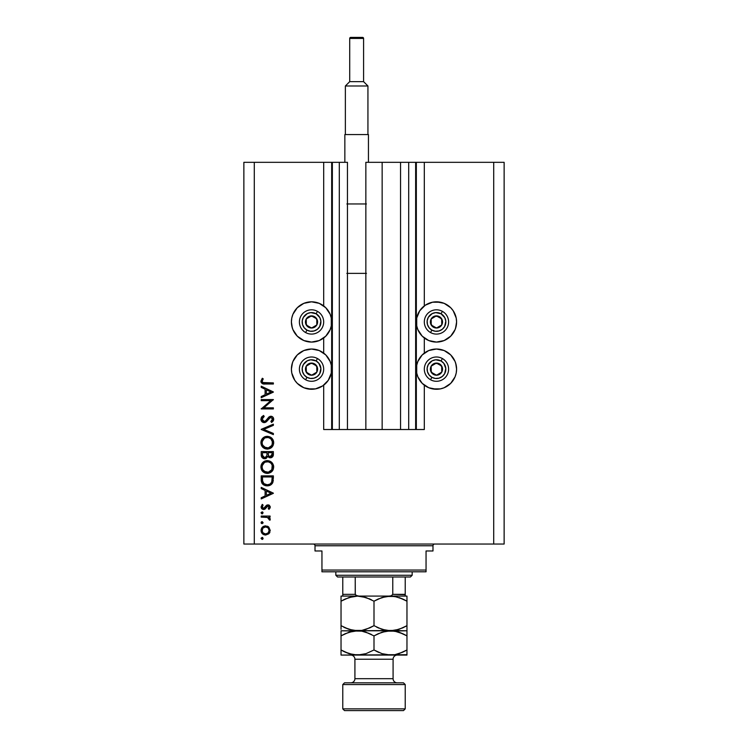 <?xml version="1.0" encoding="UTF-8"?>
<svg xmlns="http://www.w3.org/2000/svg" width="748" height="748" viewBox="0 0 748 748"><rect width="100%" height="100%" fill="white"/><g stroke="black" fill="none" stroke-linecap="round" stroke-linejoin="round"><path stroke-width="1.12" d="M415.645 162.325L424.312 162.325L424.312 305.895L424.312 162.325L504.133 162.325L493.717 162.325L493.717 544.039L504.133 544.039L504.133 162.325L504.133 544.039L254.283 544.039L254.283 162.325L347.455 162.325L347.455 429.52L339.302 429.52L347.455 429.52L347.455 162.325L339.302 162.325L339.302 429.52L339.302 162.325L332.355 162.325L332.355 429.52L339.302 429.52L331.663 429.52L331.663 162.325L332.355 162.325L332.355 429.52L323.688 429.52L323.688 385.192L323.688 429.52L331.663 429.52L331.663 162.325L323.688 162.325L323.688 305.895L323.688 162.325L254.283 162.325L254.283 544.039L493.717 544.039L493.717 162.325L416.337 162.325L416.337 429.52L415.645 429.52L415.645 162.325L382.153 162.325L382.153 429.52L365.847 429.52L365.847 162.325L382.153 162.325L382.153 429.52L400.545 429.52L400.545 162.325L400.545 429.52L408.698 429.52L408.698 162.325L408.698 429.52L415.645 429.52L365.847 429.52L365.847 162.325L415.645 162.325L415.645 429.52M323.688 353.093L323.688 337.993L323.688 353.093M347.455 429.52L365.847 429.52L347.455 429.52M415.692 162.325L416.337 162.325L416.337 429.52L424.312 429.52L424.312 385.192L424.312 429.52L415.692 429.52M424.312 353.093L424.312 337.993L424.312 353.093M456.205 325.876L455.055 329.653L450.698 336.179L444.162 340.546L436.458 342.079A20.131 20.131 0 0 1 416.337 321.949A20.131 20.131 0 0 1 436.458 301.818L444.162 303.351L450.698 307.718L453.195 310.766L456.205 318.022L456.589 321.949L455.523 328.419M428.763 387.735L422.227 383.378L417.87 376.842L416.72 373.065L416.72 365.211L417.87 361.443L422.227 354.907L428.763 350.55L436.458 349.017A20.131 20.131 0 0 1 456.589 369.138A20.131 20.131 0 0 1 436.458 389.269L428.763 387.735L424.312 385.192M319.237 303.351L325.773 307.718L330.13 314.244L331.28 318.022L331.28 325.876L330.13 329.653L325.773 336.179L319.237 340.546L311.542 342.079A20.131 20.131 0 0 1 291.411 321.949A20.131 20.131 0 0 1 311.542 301.818L319.237 303.351L323.688 305.895M291.795 365.211L292.945 361.443L297.302 354.907L303.838 350.55L311.542 349.017A20.131 20.131 0 0 1 331.663 369.138A20.131 20.131 0 0 1 311.542 389.269L303.838 387.735L297.302 383.378L294.806 380.321L291.795 373.065L291.411 369.138L292.477 362.677M261.22 400.666L270.757 400.666L261.22 400.666L261.22 399.582L273.366 399.582L263.81 407.838L273.366 407.838L273.366 408.922L261.22 408.922L270.757 400.666L261.22 408.922L273.366 408.922L273.366 407.838L263.81 407.838L273.366 399.582L261.22 399.582L261.22 400.666L261.22 399.582L273.366 399.806M264.194 422.629L261.847 421.573L260.921 419.488L261.678 416.926L263.567 415.467L264.184 416.486L262.155 419.161L263.698 421.461L265.568 420.974L270.103 416.337L272.468 416.748L273.665 418.945L273.338 420.685L271.627 422.47L270.879 421.489L272.309 419.843L272.347 418.469L270.449 417.393L266.475 421.676L264.194 422.629L270.898 417.328L272.431 419.114L270.879 421.489L271.627 422.47L273.675 419.235C273.562 417.431 272.618 416.43 270.841 416.243L269 416.916L265.409 421.096L264.212 421.535L262.155 419.161L264.184 416.486L263.567 415.467L260.912 419.161C261.061 421.227 262.155 422.377 264.194 422.629L264.194 422.629M273.366 433.447L273.366 434.616L261.22 429.474L273.366 424.181L273.366 425.35L263.792 429.399L273.366 433.447L273.366 434.616L261.22 429.474L273.366 434.616L273.366 433.447L263.792 429.399L273.366 425.35L273.366 424.181L261.22 429.324L273.366 424.181L273.366 425.35M260.912 442.732L261.361 440.282L262.744 438.206L266.924 436.336L269.691 436.795L271.786 438.141L273.675 442.32L273.235 445.116L271.861 447.22L267.616 449.09L264.848 448.641L262.772 447.248L261.37 445.182L260.912 442.732C261.267 446.631 263.399 448.753 267.298 449.099C271.244 448.744 273.366 446.584 273.675 442.638C273.282 438.758 271.141 436.654 267.242 436.327C263.352 436.701 261.248 438.833 260.912 442.732M266.924 460.628L267.242 460.618C263.352 460.992 261.248 463.124 260.912 467.023L261.361 464.573L262.744 462.498L266.924 460.628L269.691 461.086L271.786 462.423L273.675 466.612L273.235 469.407L271.861 471.511L267.616 473.381L264.848 472.932L262.772 471.539L261.37 469.473L260.912 467.023C261.267 470.922 263.399 473.045 267.298 473.391C271.244 473.035 273.366 470.875 273.675 466.93C273.282 463.049 271.141 460.946 267.242 460.618L267.56 460.628M261.22 488.594L261.22 487.397L273.366 493.166L261.22 498.925L261.22 497.738L265.11 495.943L265.11 490.436L261.22 488.594L261.22 487.397L261.22 488.594L265.11 490.436L265.11 495.943L261.22 497.738L261.22 498.925L273.366 493.315L261.22 498.925L261.22 497.738M262.081 539.411L261.061 538.392L262.081 537.382L263.09 538.392L262.081 539.411L261.08 538.195L262.642 537.55L263.072 538.597L262.464 539.336L261.061 538.392L262.081 539.411L263.09 538.392L262.464 537.457M315.469 388.885L311.542 389.269A20.131 20.131 0 0 1 291.411 369.138A20.131 20.131 0 0 1 311.542 349.017L319.237 350.55L325.773 354.907L330.13 361.443L331.28 365.211L331.28 373.065L328.269 380.321L322.715 385.875L315.469 388.885L307.615 388.885M292.281 327.792L291.411 321.949L291.795 318.022L292.945 314.244L297.302 307.718L303.838 303.351L311.542 301.818L315.469 302.211M455.719 363.304L456.589 369.138L456.205 373.065L455.055 376.842L450.698 383.378L444.162 387.735L440.385 388.885L432.531 388.885M432.531 302.211L436.458 301.818A20.131 20.131 0 0 1 456.589 321.949A20.131 20.131 0 0 1 436.458 342.079L428.763 340.546L422.227 336.179L417.87 329.653L416.72 325.876L416.72 318.022L419.731 310.766L425.285 305.212L432.531 302.211L440.385 302.211M265.634 525.863L268.784 527.078L270.252 530.463L268.794 533.829L265.634 535.044L262.38 533.717L261.061 530.463L262.38 527.2L265.634 525.863C262.819 526.125 261.295 527.658 261.061 530.463C261.304 533.259 262.829 534.792 265.634 535.044L268.794 533.829L270.252 530.463L268.784 527.078L265.634 525.863M261.061 522.665L262.277 521.674L263.016 523.058L261.361 523.385L261.061 522.665L262.081 523.684L263.09 522.665L262.081 521.655L263.09 522.665L262.081 523.684L261.061 522.665L262.081 521.655L263.09 522.665L262.081 523.684L261.061 522.665L261.519 521.824M261.22 517.139L261.22 516.055L261.22 517.139L261.22 516.055L270.093 516.055L270.093 517.139L268.794 517.139L270.14 518.635L269.953 520.253L267.588 517.438L261.22 517.139L267.251 517.336L269.953 520.253L270.252 519.308L268.794 517.139L270.093 517.139L270.093 516.055L261.22 516.055L270.093 516.055L270.093 517.139M261.884 513.857L261.061 512.857L262.081 511.847L263.09 512.857L262.081 513.876L261.146 512.474L262.791 512.146L262.464 513.801L261.061 512.857L262.081 513.876L263.09 512.857L262.642 512.015M267.924 504.844L269.271 505.218L270.215 506.63L268.99 509.36L268.233 508.621L269.14 506.854L268.195 505.957L263.997 509.491L262.183 509.079L261.108 507.415L262.268 504.376L263.09 505.096L262.249 507.434L263.436 508.416L264.53 508.032L266.363 505.396L267.924 504.844L266.559 505.246L263.586 508.425L262.155 506.854L263.09 505.096L262.268 504.376L261.061 506.91L263.633 509.51L265.007 509.098L267.971 505.929L269.158 507.088L268.233 508.621L268.99 509.36L270.252 507.088L267.924 504.844L266.559 505.246L264.427 508.126L262.585 507.967M264.184 485.209L261.22 479.646C261.258 483.545 263.231 485.62 267.139 485.845L263.651 484.91L261.94 483.199L261.22 475.878L273.366 475.878L272.553 483.021L270.654 484.956L267.139 485.845C269.888 485.863 271.823 484.648 272.926 482.189L273.366 475.878L261.22 475.878L261.22 479.646L261.22 475.878L273.366 475.878L273.366 478.337M261.23 455.233L261.22 451.586L261.22 454.868L261.22 451.586L273.366 451.586L273.076 456.009L271.047 457.739L269.224 457.626L267.775 456.411L266.185 458.402L263.951 458.683L262.109 457.58L261.22 454.868C261.276 457.178 262.426 458.468 264.67 458.748L267.775 456.411L270.355 457.813C272.496 457.496 273.506 456.215 273.366 453.961L273.366 451.586L261.22 451.586L273.366 451.586L273.366 453.961M261.22 387.38L261.22 386.192L273.366 391.952L261.22 397.712L261.22 396.524L265.11 394.729L265.11 389.222L261.22 387.38L261.22 386.192L261.22 387.38L265.11 389.222L265.11 394.729L261.22 396.524L261.22 397.712L273.366 392.111L261.22 397.712L261.22 396.524M262.314 378.245L263.249 378.89L262.155 381.237L262.838 382.527L273.366 382.92L273.366 384.014L262.277 383.612L260.912 381.181L262.314 378.245L263.249 378.89L262.155 381.237L263.249 378.89L262.314 378.245L260.912 381.181C261.314 383.397 262.735 384.341 265.166 384.014L273.366 384.014L273.366 382.92L265.288 382.92C263.642 383.21 262.595 382.649 262.155 381.237L262.333 381.966M243.867 544.039L243.867 162.325L243.867 544.039L254.283 544.039L243.867 544.039M254.283 162.325L243.867 162.325L254.283 162.325M303.838 387.735L300.359 385.875M297.302 383.378L294.806 380.321M292.945 376.842L291.795 373.065M322.715 385.875L319.237 387.735M307.615 302.211L311.542 301.818A20.131 20.131 0 0 1 331.663 321.949A20.131 20.131 0 0 1 311.542 342.079L303.838 340.546L297.302 336.179L292.945 329.653L291.795 325.876M291.795 318.022L292.945 314.244M294.806 310.766L297.302 307.718M300.359 305.212L303.838 303.351M440.385 388.885L436.458 389.269A20.131 20.131 0 0 1 416.337 369.138A20.131 20.131 0 0 1 436.458 349.017L444.162 350.55L450.698 354.907L455.055 361.443L456.205 365.211M456.205 373.065L455.055 376.842M453.195 380.321L450.698 383.378M447.641 385.875L444.162 387.735M444.162 303.351L447.641 305.212M450.698 307.718L453.195 310.766M455.055 314.244L456.205 318.022M425.285 305.212L428.763 303.351M261.061 538.392L262.081 537.382L263.09 538.392M263.072 538.607L262.791 539.112M269.897 532.305L269.43 533.118M263.09 534.287L262.389 533.717M261.566 532.641L261.146 531.37M261.136 529.575L262.38 527.2M262.389 527.19L263.072 526.639M267.345 526.171L268.364 526.732M268.149 532.903L269.158 530.454C268.943 532.595 267.765 533.763 265.624 533.96C263.492 533.763 262.333 532.595 262.155 530.454C262.333 528.322 263.492 527.153 265.624 526.947L263.137 527.976M267.859 527.742L265.624 526.947C267.775 527.144 268.953 528.312 269.158 530.454L268.121 527.976M266.98 533.698L267.859 533.165M262.716 528.499L262.211 531.136L263.156 532.95L265.624 533.96L268.102 532.95M269.953 520.253L270.252 519.308L269.953 520.253L269.009 519.654L269.149 518.925M268.223 517.719L267.588 517.438M267.887 517.551L266.877 517.261M266.494 517.223L265.736 517.167M261.061 512.857L262.081 511.847L263.09 512.857M270.224 507.415L269.86 508.341M269.963 508.173L268.99 509.36L268.56 508.313M268.233 508.621L269.065 506.639M269.14 507.312L267.971 505.929L267.017 506.359M268.195 505.957L267.167 506.228L265.989 507.939M267.971 505.929L267.167 506.228L267.971 505.929M263.876 509.5L264.848 509.192M263.109 509.463L261.8 508.762M261.781 508.743L261.37 508.182M262.268 504.376L262.903 505.274M262.436 505.872L262.23 506.349M262.174 506.602L262.239 507.406M266.185 505.564L266.718 505.152M268.812 504.984L269.289 505.237M273.366 493.166L261.22 487.397L273.366 493.166M271 493.231L266.363 495.372L266.363 491.025L271 493.231L266.363 491.025L266.363 495.372L271 493.231M273.291 480.281L273.216 480.983M272.553 483.021L272.104 483.694M271.169 484.601L270.654 484.956M270.645 484.966L269.832 485.368M266.531 485.826L265.325 485.63M261.94 483.199L262.688 484.162M272.122 477.822L271.776 481.553L272.122 477.822M271.655 481.918L271.776 481.553C270.991 483.675 269.439 484.741 267.139 484.751L269.467 484.274M270.626 483.489L271.122 482.918M262.604 480.992L263.894 483.61L267.139 484.751C265.007 484.76 263.558 483.788 262.772 481.834L263.025 482.451M262.52 480.113L262.464 476.972L272.122 476.972L262.464 476.972L262.576 480.786M268.008 484.695L268.644 484.573M271.636 481.974L271.842 481.329M263.408 483.077L263.848 483.563M265.016 484.339L266.045 484.657M267.868 460.646L269.701 461.086M270.262 461.338L270.795 461.656M273.403 465.069L273.646 466.294M272.964 470.006L272.674 470.492M272.646 470.539L271.889 471.483M268.56 473.278L267.934 473.362M266.671 473.362L264.895 472.951M263.707 472.315L261.37 469.473M262.109 470.782L261.697 470.155M261.361 464.573L261.015 465.78M261.809 463.676L264.156 461.404M264.465 461.236L265.241 460.927M265.951 460.74L266.615 460.646M271.786 462.423L270.804 461.656M263.735 472.343L265.437 473.138M263.006 469.968L265.671 472.053M262.249 465.948L262.155 466.976C262.398 463.797 264.1 462.04 267.242 461.712C270.421 462.021 272.15 463.779 272.431 466.976L272.431 466.976C272.179 470.193 270.467 471.96 267.298 472.297C264.109 471.979 262.389 470.212 262.155 466.976L262.277 468.155M263.09 463.91L264.371 462.601L262.352 465.462M270.617 462.947L268.27 461.806L265.26 462.105M271.861 469.417L272.197 465.415M264.381 471.408L268.326 472.203L271.589 469.903M268.775 472.091L270.608 471.081M272.179 468.622L272.337 468.005M262.249 468.005L262.585 469.155M266.204 461.806L265.316 462.077M262.52 464.985L262.268 465.817M272.337 465.957L271.87 464.592M272.038 464.976L271.356 463.751M270.935 463.255L271.571 464.059M273.085 456.009L271.702 457.514M269.598 457.729L268.018 456.757M265.699 458.599L265.185 458.711M263.941 458.674L263.333 458.487M263.259 458.449L261.865 457.252M262.305 457.785L261.426 456.317M266.961 454.541L266.98 453.4M266.363 456.766L265.447 457.505L266.84 455.672L265.044 457.626M263.586 457.327L262.829 456.486L264.67 457.664C262.987 457.234 262.249 456.093 262.464 454.232L262.529 455.373L264.67 457.664L265.643 457.411M262.567 455.663L262.829 456.486M268.27 454.354L268.869 456.046L270.337 456.729C268.71 456.327 268.008 455.214 268.233 453.41L268.233 452.68L272.122 452.68L272.122 454.158L270.056 456.71L271 456.607M270.776 456.682L271.889 455.682L272.122 452.68L268.233 452.68L268.326 454.831M262.464 454.232L262.464 452.68L266.98 452.68L262.464 452.68L262.529 455.373M271.954 455.476L272.122 454.158M268.233 453.41L268.261 454.242M267.55 436.336L270.804 437.365M271.861 438.216L272.571 439.076M272.599 439.104L272.955 439.702M273.403 440.778L273.553 441.376M273.562 441.395L273.646 442.003M272.964 445.714L271.879 447.192M265.344 448.819L264.839 448.632M261.361 440.282L261.015 441.488M261.809 439.385L262.726 438.225M262.744 438.206L264.156 437.113M264.455 436.954L265.222 436.636M265.961 436.449L265.381 436.589M267.242 436.327L266.615 436.355M273.188 440.198L272.59 439.095M261.37 445.182L262.772 447.248M263.24 447.669L264.848 448.641M273.572 443.901L273.656 443.265M264.053 446.874L262.726 445.182L265.671 447.762M262.249 441.657L262.155 442.685C262.398 439.506 264.1 437.748 267.242 437.421C270.421 437.73 272.15 439.487 272.431 442.685L272.431 442.685C272.179 445.901 270.467 447.669 267.298 448.005C264.109 447.687 262.389 445.92 262.155 442.685L262.277 443.863M263.09 439.618L264.371 438.309L262.268 441.526M270.645 438.683L268.27 437.515L265.26 437.814M272.179 444.331L272.337 441.666L270.907 438.936M271.861 445.125L272.337 443.714M264.381 447.117L268.326 447.912L271.589 445.612M268.775 447.8L270.608 446.79M262.249 443.714L262.585 444.873M263.006 445.677L264.035 446.855M266.204 437.515L265.316 437.786M272.337 441.666L272.197 441.124M261.267 417.58L261.912 416.655M263.567 415.467L264.184 416.486L262.333 418.3M262.202 418.721L262.193 419.591M263.951 421.517L262.464 420.423L263.221 421.246M266.026 420.535L264.212 421.535L265.727 420.834M266.905 419.506L267.728 418.384M271.412 416.299L271.954 416.458M271.973 416.468L272.459 416.748M273.665 419.488L273.525 420.208M273.329 420.694L272.665 421.591M271.627 422.47L271.159 421.255M272.309 419.843L271.627 420.844M272.403 419.478L272.347 418.478M269.654 417.823L270.673 417.347M269.158 418.328L268.71 418.936M267.747 420.273L266.849 421.32M266.475 421.676L265.97 422.05M265.428 422.349L264.829 422.555M263.128 422.442L261.847 421.573M262.268 421.956L261.622 421.311M260.921 419.488L260.921 418.852M273.366 407.838L273.366 408.922L261.22 408.679M273.366 391.952L261.22 386.192L273.366 391.952M271 392.017L266.363 394.159L266.363 389.82L271 392.017L266.363 389.82L266.363 394.159L271 392.017M273.366 382.92L273.366 384.014L265.166 384.014M264.437 383.995L263.698 383.948M261.239 382.602L260.987 381.91M262.67 379.778L262.155 381.237M262.342 381.976L262.8 382.499M263.53 382.817L265.288 382.92M264.783 382.911L264.278 382.892M262.211 529.771L262.211 531.136M264.942 533.894L265.97 533.941M268.897 531.8L269.102 529.771M265.624 526.947L264.942 527.013M262.464 478.365L262.483 479.234M266.438 484.713L267.522 484.741M271.973 480.637L272.066 479.702M262.52 468.996L262.978 469.922M266.784 472.278L267.812 472.278M272.431 466.976L272.412 466.462M267.756 461.731L266.232 461.806M262.352 465.471L262.155 466.976M266.569 456.42L266.886 455.392M262.52 444.705L262.978 445.63M266.784 447.987L267.812 447.987M272.431 442.685L272.412 442.171M267.756 437.44L266.232 437.515M262.52 440.694L262.155 442.685M310.289 327.278L311.617 328.017A6.068 6.068 0 0 1 308.569 327.25L308.971 326.539L310.289 327.278L308.971 326.539L308.569 327.25L310.046 327.83L313.188 327.792L316.834 324.913L317.386 320.303L314.506 316.647L309.887 316.105L306.241 318.985L305.689 323.594L308.569 327.25A6.068 6.068 0 0 1 311.458 315.88A6.068 6.068 0 0 1 316.834 324.913L316.759 318.844L311.458 315.88L306.241 318.985L306.315 325.053L307.634 325.791L308.971 326.539L306.315 325.053L306.241 318.985L311.458 315.88L316.759 318.844L316.834 324.913A6.068 6.068 0 0 1 311.617 328.017L316.834 324.913L311.617 328.017L310.289 327.278M316.114 313.777A9.369 9.369 0 0 1 319.714 326.53A9.369 9.369 0 0 1 306.961 330.12L305.605 332.542A12.146 12.146 0 0 0 322.136 327.886A12.146 12.146 0 0 0 317.47 311.355L316.114 313.777L319.892 317.694L320.883 321.219L319.714 326.53L317.339 329.307L314.076 330.962L310.439 331.252L306.961 330.12L304.184 327.746L302.519 324.492L302.229 320.845L303.361 317.367L307.288 313.599L310.803 312.608L316.114 313.777L317.47 311.355A12.146 12.146 0 0 1 322.136 327.886A12.146 12.146 0 0 1 305.605 332.542A12.146 12.146 0 0 1 300.939 316.011A12.146 12.146 0 0 1 317.47 311.355A12.146 12.146 0 0 0 300.939 316.011A12.146 12.146 0 0 0 305.605 332.542L306.961 330.12A9.369 9.369 0 0 1 303.361 317.367A9.369 9.369 0 0 1 316.114 313.777M435.214 327.278L436.542 328.017A6.068 6.068 0 0 1 433.494 327.25L433.887 326.539L435.214 327.278L433.887 326.539L433.494 327.25L434.962 327.83L438.113 327.792L441.759 324.913L442.311 320.303L439.431 316.647L434.812 316.105L431.166 318.985L430.614 323.594L433.494 327.25A6.068 6.068 0 0 1 436.383 315.88A6.068 6.068 0 0 1 441.759 324.913L441.685 318.844L436.383 315.88L431.166 318.985L431.241 325.053L433.887 326.539L431.241 325.053L431.166 318.985L436.383 315.88L441.685 318.844L441.759 324.913A6.068 6.068 0 0 1 436.542 328.017L441.759 324.913L436.542 328.017L435.214 327.278M441.04 313.777A9.369 9.369 0 0 1 444.639 326.53A9.369 9.369 0 0 1 431.886 330.12L430.53 332.542A12.146 12.146 0 0 0 447.061 327.886A12.146 12.146 0 0 0 442.395 311.355L441.04 313.777L444.808 317.694L445.799 321.219L444.639 326.53L442.264 329.307L439.001 330.962L435.355 331.252L431.886 330.12L429.1 327.746L427.445 324.492L427.155 320.845L428.286 317.367L432.213 313.599L435.729 312.608L441.04 313.777L442.395 311.355A12.146 12.146 0 0 1 447.061 327.886A12.146 12.146 0 0 1 430.53 332.542A12.146 12.146 0 0 1 425.864 316.011A12.146 12.146 0 0 1 442.395 311.355A12.146 12.146 0 0 0 425.864 316.011A12.146 12.146 0 0 0 430.53 332.542L431.886 330.12A9.369 9.369 0 0 1 428.286 317.367A9.369 9.369 0 0 1 441.04 313.777M435.214 374.468L436.542 375.216A6.068 6.068 0 0 1 433.494 374.439L433.887 373.729L435.214 374.468L433.887 373.729L433.494 374.439L434.962 375.029L438.113 374.991L441.759 372.111L442.311 367.492L439.431 363.846L434.812 363.294L431.166 366.174L430.614 370.793L433.494 374.439A6.068 6.068 0 0 1 436.383 363.07A6.068 6.068 0 0 1 441.759 372.111L441.685 366.034L436.383 363.07L431.166 366.174L431.241 372.242L433.887 373.729L431.241 372.242L431.166 366.174L436.383 363.07L441.685 366.034L441.759 372.111A6.068 6.068 0 0 1 436.542 375.216L441.759 372.111L436.542 375.216L435.214 374.468M441.04 360.966A9.369 9.369 0 0 1 444.639 373.719A9.369 9.369 0 0 1 431.886 377.319L430.53 379.741A12.146 12.146 0 0 0 447.061 375.075A12.146 12.146 0 0 0 442.395 358.544L441.04 360.966L443.816 363.341L445.799 368.409L444.639 373.719L442.264 376.496L439.001 378.161L435.355 378.451L431.886 377.319L429.1 374.944L427.445 371.681L427.155 368.035L428.286 364.566L432.213 360.788L435.729 359.797L441.04 360.966L442.395 358.544A12.146 12.146 0 0 1 447.061 375.075A12.146 12.146 0 0 1 430.53 379.741A12.146 12.146 0 0 1 425.864 363.21A12.146 12.146 0 0 1 442.395 358.544A12.146 12.146 0 0 0 425.864 363.21A12.146 12.146 0 0 0 430.53 379.741L431.886 377.319A9.369 9.369 0 0 1 428.286 364.566A9.369 9.369 0 0 1 441.04 360.966M310.289 374.468L311.617 375.216A6.068 6.068 0 0 1 308.569 374.439L308.971 373.729L310.289 374.468L308.971 373.729L308.569 374.439L310.046 375.029L313.188 374.991L316.834 372.111L317.386 367.492L314.506 363.846L309.887 363.294L306.241 366.174L305.689 370.793L308.569 374.439A6.068 6.068 0 0 1 311.458 363.07A6.068 6.068 0 0 1 316.834 372.111L316.759 366.034L311.458 363.07L306.241 366.174L306.315 372.242L308.971 373.729L306.315 372.242L306.241 366.174L311.458 363.07L316.759 366.034L316.834 372.111A6.068 6.068 0 0 1 311.617 375.216L316.834 372.111L311.617 375.216L310.289 374.468M316.114 360.966A9.369 9.369 0 0 1 319.714 373.719A9.369 9.369 0 0 1 306.961 377.319L305.605 379.741A12.146 12.146 0 0 0 322.136 375.075A12.146 12.146 0 0 0 317.47 358.544L316.114 360.966L318.9 363.341L320.883 368.409L319.714 373.719L317.339 376.496L314.076 378.161L310.439 378.451L306.961 377.319L304.184 374.944L302.519 371.681L302.229 368.035L303.361 364.566L307.288 360.788L310.803 359.797L316.114 360.966L317.47 358.544A12.146 12.146 0 0 1 322.136 375.075A12.146 12.146 0 0 1 305.605 379.741A12.146 12.146 0 0 1 300.939 363.21A12.146 12.146 0 0 1 317.47 358.544A12.146 12.146 0 0 0 300.939 363.21A12.146 12.146 0 0 0 305.605 379.741L306.961 377.319A9.369 9.369 0 0 1 303.361 364.566A9.369 9.369 0 0 1 316.114 360.966M313.272 544.039A1.739 1.739 0 0 1 315.011 545.769L315.011 550.977L321.949 550.977L321.949 570.06L426.051 570.06L426.051 550.977L432.989 550.977L432.989 545.769A1.739 1.739 0 0 1 434.728 544.039A1.739 1.739 0 0 0 432.989 545.769L315.011 545.769A1.739 1.739 0 0 0 313.272 544.039M432.55 550.977L426.051 550.977L426.051 571.799L321.949 571.799L426.051 571.799L426.051 570.06L321.949 570.06L321.949 550.977L315.011 550.977L315.011 545.769L432.989 545.769L432.989 550.977M321.949 570.06L321.949 571.799L321.949 570.06M405.229 594.669L392.765 594.351L392.765 576.998L410.437 576.998L412.167 575.268L335.833 575.268L337.563 576.998L392.765 576.998L337.563 576.998L335.833 575.268L412.167 575.268L412.167 571.799L412.167 575.268L410.437 576.998L392.765 576.998L392.765 594.351L391.26 595.782L389.128 596.091L405.229 596.091L358.872 596.091L355.917 595.389M335.833 571.799L335.833 575.268L335.833 571.799M405.229 594.351L405.229 576.998L405.229 596.072L405.229 594.351L392.765 594.351L391.26 595.782L389.128 596.091M355.291 594.669L355.235 576.998L355.235 594.351L356.721 595.773L358.872 596.091L342.771 596.091L358.872 596.091M342.771 594.875L342.771 596.016L342.771 594.351L355.235 594.351L342.771 594.351L342.771 576.998L342.771 596.091L341.032 596.091L341.032 601.186L348.998 597.521L357.516 596.091L365.978 597.502L374 601.186L381.966 597.521L390.484 596.091L394.748 596.455L403.032 599.129L406.968 601.186L406.968 625.683L399.002 629.349L390.484 630.788L382.022 629.367L374 625.683L374 601.186L374 625.683L366.034 629.349L361.845 630.414L357.516 630.788L349.054 629.367L341.032 625.683L341.032 601.186L341.032 629.311M406.968 627.74L406.968 596.091L405.229 596.072M405.229 684.57L403.499 682.84L344.501 682.84L342.771 684.57L405.229 684.57L342.771 684.57L342.771 708.861L344.501 710.6L403.499 710.6L405.229 708.861L342.771 708.861L405.229 708.861L405.229 684.57L405.229 708.861L403.499 710.6L344.501 710.6L342.771 708.861L342.771 684.57L344.501 682.84L403.499 682.84L405.229 684.57M397.253 655.08A4.161 4.161 0 0 0 393.083 659.24L354.917 659.24A4.161 4.161 0 0 0 350.747 655.08A4.161 4.161 0 0 1 354.917 659.24L354.917 678.679L393.083 678.679A4.161 4.161 0 0 0 397.253 682.84A4.161 4.161 0 0 1 393.083 678.679L393.083 659.24A4.161 4.161 0 0 1 395.636 655.407M354.917 678.679A4.161 4.161 0 0 1 350.747 682.84A4.161 4.161 0 0 0 354.917 678.679L354.917 659.24L393.083 659.24L393.083 678.679L354.917 678.679M341.032 596.455L341.032 597.512L341.032 596.455M345.277 598.989L353.187 596.465L357.516 596.091L364.173 596.969L357.516 596.091L353.215 596.455M342.734 600.242L345.258 598.998M341.032 627.731L341.032 625.683L348.998 629.349L344.968 627.74L353.187 630.414L361.817 630.414L353.252 630.424M369.755 627.89L361.845 630.414L357.516 630.788L394.748 630.424M371.447 599.803L369.119 598.709M397.151 596.969L390.484 596.091L386.183 596.455L394.748 596.455L403.032 599.129L399.002 597.521L406.968 601.186L403.041 599.139M378.245 598.989L386.155 596.465L390.484 596.091M376.553 627.076L378.881 628.17M405.266 626.628L406.968 625.683L406.968 630.788L386.155 630.414L377.936 627.74M402.723 627.89L394.813 630.414M397.113 596.96L394.776 596.455M402.742 627.881L406.968 625.683M369.802 627.871L374 625.683M344.968 627.74L343.659 627.114M397.113 631.667L390.484 630.788L341.032 630.788L361.78 631.153L365.978 632.21L374 635.884L381.966 632.219L390.484 630.788L386.22 630.424M341.032 625.683L341.032 629.358M378.198 633.706L386.155 631.162L406.968 630.788L406.968 632.21L406.968 630.788M406.968 601.186L406.968 599.129L406.968 601.186L404.341 599.765M406.968 599.129L406.968 597.568M404.453 596.091L406.968 596.091L406.968 597.512M378.198 599.008L374 601.186M357.516 596.091L353.252 596.455M341.032 599.129L341.032 601.149M361.78 596.455L370.064 599.129M386.613 596.091L361.387 596.091M343.547 596.091L341.032 596.091M403.032 633.827L406.968 635.884L406.968 633.837L406.968 635.884L399.002 632.219L403.032 633.827L394.748 631.153L386.183 631.162L394.748 631.153L398.946 632.21L406.968 635.884L406.968 631.162M341.032 631.162L341.032 635.884L348.998 632.219L357.516 630.788L353.252 631.153L357.516 630.788L353.252 631.153L345.258 633.696M342.734 634.94L341.032 635.847M361.817 631.162L357.516 630.788L361.78 631.153L369.119 633.406M371.447 634.5L370.073 633.837M405.266 650.919L406.968 649.975L406.968 635.884L404.341 634.463M406.968 654.706L341.032 655.08L406.968 655.08L406.968 650.012M402.742 652.172L394.813 654.706L390.484 655.08L382.022 653.659L374 649.975L366.034 653.64L357.516 655.08L349.054 653.659L341.032 649.975L341.032 654.706M406.968 635.884L406.968 649.975L399.002 653.64L394.813 654.706L386.22 654.715L382.022 653.659L374 649.975L366.034 653.64L357.516 655.08L361.817 654.706L353.252 654.715L344.968 652.032L348.998 653.64L341.032 649.975L343.659 651.405M341.032 633.837L341.032 652.032L341.032 649.975L344.959 652.032M386.183 654.706L390.484 655.08M376.553 651.368L378.881 652.462M345.277 633.687L341.032 635.884L341.032 649.975M341.032 652.032L341.032 653.649M374 635.884L374 649.975L374 635.884L378.245 633.687M406.968 652.022L406.968 649.975L402.723 652.181M406.968 633.837L406.968 632.219M374 649.975L377.927 652.032M397.141 631.677L394.785 631.162M349.709 38.438A1.038 1.038 0 0 1 350.747 37.4L362.546 37.4A1.038 1.038 0 0 1 363.593 38.438L363.593 81.644L367.932 85.983L367.932 134.565L367.932 85.983L345.37 85.983L349.709 81.644L349.709 38.438L349.709 81.644L363.593 81.644L363.593 38.438L349.709 38.438L363.593 38.438A1.038 1.038 0 0 0 362.546 37.4L350.747 37.4A1.038 1.038 0 0 0 349.709 38.438M345.37 134.565L345.37 85.983L345.37 134.565M344.847 134.565L368.446 134.565L368.446 162.325L368.446 134.565L344.847 134.565L344.847 162.325L344.847 134.565M346.885 203.961L366.417 203.961M347.455 273.366L365.847 273.366M365.847 203.961L347.455 203.961M346.838 273.366L366.464 273.366M345.37 85.983L367.932 85.983L363.593 81.644L349.709 81.644L345.37 85.983"/></g></svg>
